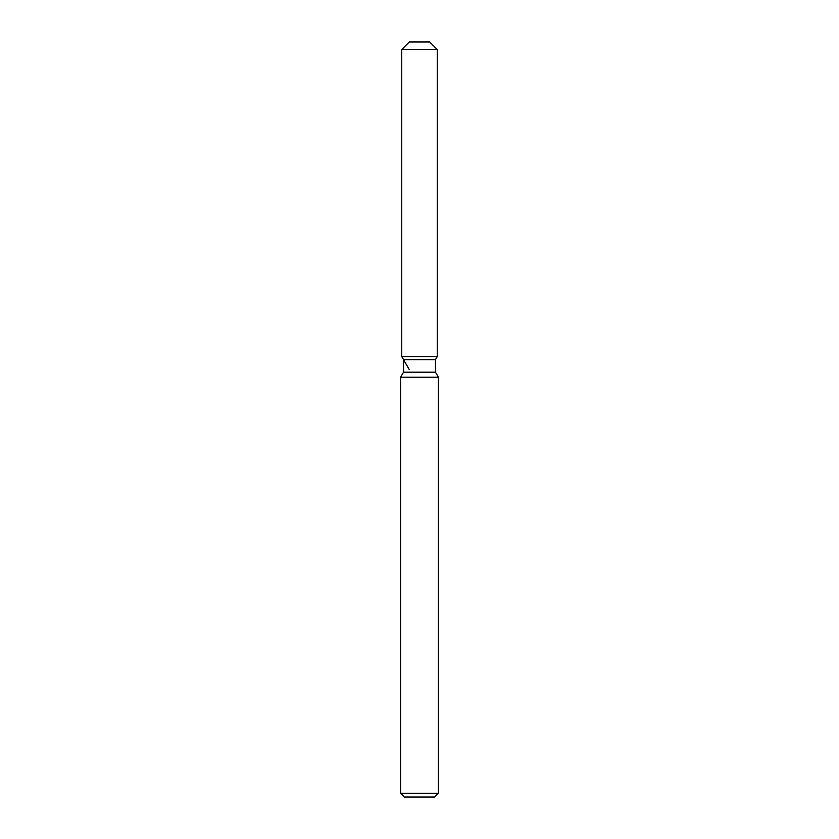 <?xml version="1.0" encoding="UTF-8"?>
<svg xmlns="http://www.w3.org/2000/svg" width="839" height="839" viewBox="0 0 839 839"><rect width="100%" height="100%" fill="white"/><g stroke="black" fill="none" stroke-linecap="round" stroke-linejoin="round"><path stroke-width="1.26" d="M429.694 41.95L409.306 41.95L429.694 41.95L437.245 49.501L437.245 356.575L419.5 356.575L437.245 356.575L435.472 359.648L435.472 372.18L438.378 377.214L438.378 793.274L400.623 793.274L404.398 797.05L434.602 797.05L438.378 793.274M435.472 372.18L403.528 372.18L403.528 359.648L435.472 359.648L437.245 356.575M403.528 372.18L400.623 377.214L438.378 377.214M409.306 41.95L401.755 49.501L401.755 356.575L419.5 356.575L401.755 356.575L403.528 359.648M401.755 49.501L437.245 49.501M400.623 377.214L400.623 793.274M409.306 369.653L401.755 356.575"/></g></svg>
